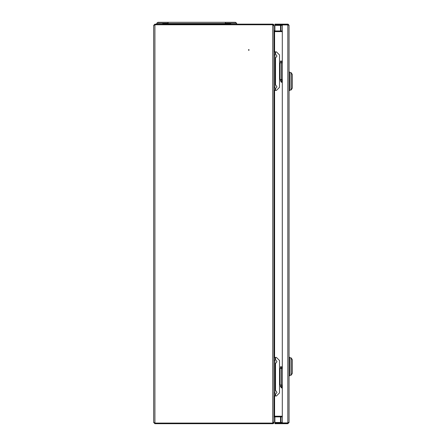 <?xml version="1.0" encoding="UTF-8"?>
<svg xmlns="http://www.w3.org/2000/svg" width="446" height="446" viewBox="0 0 446 446"><rect width="100%" height="100%" fill="white"/><g stroke="black" fill="none" stroke-linecap="round" stroke-linejoin="round"><path stroke-width="0.67" d="M248.467 49.963A0.307 0.307 0 0 1 248.773 49.657A0.307 0.307 0 0 1 249.085 49.963A0.307 0.307 0 0 1 248.773 50.27A0.307 0.307 0 0 1 248.467 49.963M282.301 416.218L274.591 416.218L274.591 395.976M274.591 51.87L274.591 31.621L282.301 31.621M282.301 416.263L274.591 416.263L273.978 417.489L273.978 422.468A1.232 1.232 0 0 1 272.751 423.7L154.913 423.7L154.913 423.087L272.751 423.087L154.913 423.087L153.68 422.418L153.68 25.428L154.913 24.759L154.913 24.145L153.68 25.372L153.68 40.586M153.68 44.583L153.68 45.353M153.68 45.966L153.68 401.879M153.68 402.493L153.68 403.262M153.68 407.259L153.68 422.468L154.913 423.7M282.301 30.969L274.591 30.969L274.591 31.582L273.978 31.415L273.978 51.87L274.903 51.87L274.903 90.41L273.978 90.41L273.978 357.436L274.903 357.436L274.903 395.976L273.978 395.976L273.978 416.425L274.591 416.263M273.51 422.468L273.978 421.632L273.978 392.904L274.903 392.904M274.903 360.507L273.978 360.507L273.978 87.338L274.903 87.338M274.903 54.942L273.978 54.942L273.978 26.214L273.51 25.372M274.591 30.969L273.978 30.35L273.978 25.372L273.365 25.372A0.613 0.613 0 0 0 272.751 24.759L154.913 24.759L272.751 24.759L273.348 25.227M272.751 24.759L272.751 423.087L273.348 422.618L272.751 423.087A0.613 0.613 0 0 0 273.365 422.468L273.978 422.468M273.978 416.218L274.591 416.218M274.591 31.621L273.978 31.621M274.591 416.876L282.301 416.876M282.301 31.582L274.591 31.582M154.913 24.145L272.751 24.145A1.232 1.232 0 0 1 273.978 25.372M282.301 422.468L274.92 422.468L274.92 416.876M280.986 30.969L280.986 25.372L280.534 25.372L280.534 24.759A0.613 0.452 -90 0 1 280.986 25.372L282.301 25.372M274.92 30.969L274.92 24.145L281.069 24.145L281.069 24.759L274.92 24.759M287.965 422.92L289.058 422.468L289.058 25.372L287.832 24.931L282.301 24.931L282.301 422.914L288.01 422.92M274.92 422.468L274.92 423.087L281.069 423.087L281.069 423.7L274.92 423.7L274.92 423.087M280.986 416.876L280.986 422.468A0.613 0.452 -90 0 1 280.534 423.087L280.534 416.876M289.058 422.468L287.832 423.7L287.832 423.087L281.069 423.087M288.685 24.987A1.232 0.903 90 0 0 287.832 24.145L281.069 24.145M288.445 422.468L287.832 423.087M287.832 423.7L281.069 423.7M289.058 25.372L287.832 24.145L287.832 24.759L281.069 24.759M289.058 375.755L289.861 375.755L289.861 357.313L289.058 357.313M291.255 375.136L291.255 357.926L292.32 359.771L292.32 373.296L291.255 375.136L289.861 375.136M285.897 24.931A3.072 3.072 0 0 1 286.354 24.759M285.897 422.914A3.072 3.072 0 0 0 286.354 423.087A3.072 3.072 0 0 1 285.897 422.914A3.072 3.072 0 0 0 286.354 423.087M282.301 385.835L281.989 385.835L281.989 386.754L280.456 386.754L280.456 385.835L281.989 385.835M282.301 386.754L281.989 386.754M281.989 366.779L281.989 367.699L280.456 367.699L280.456 366.779L282.301 366.779M281.989 367.699L282.301 367.699M282.301 80.141L281.989 80.141L281.989 81.066L280.456 81.066L280.456 80.141L281.989 80.141M282.301 81.066L281.989 81.066M281.989 61.085L281.989 62.011L280.456 62.011L280.456 61.085L282.301 61.085M281.989 62.011L282.301 62.011M289.058 90.532L289.861 90.532L289.861 72.09L289.058 72.09M291.255 89.919L291.255 72.704L292.32 74.549L292.32 88.074L291.255 89.919L289.861 89.919M275.517 358.952L275.517 357.436L276.436 357.436L279.508 360.507L279.508 392.904L276.436 395.976L275.517 395.976L275.517 394.459M273.978 395.976L273.978 357.436M274.903 395.976L275.517 395.976M275.517 357.436L274.903 357.436M279.508 385.004L279.96 385.004L279.96 368.407L279.508 368.407M279.96 368.407L282.301 368.407M282.301 385.004L279.96 385.004M275.517 53.386L275.517 51.87L276.436 51.87L279.508 54.942L279.508 87.338L276.436 90.41L275.517 90.41L275.517 88.893M273.978 90.41L273.978 51.87M274.903 90.41L275.517 90.41M275.517 51.87L274.903 51.87M279.508 79.438L279.96 79.438L279.96 62.841L279.508 62.841M279.96 62.841L282.301 62.841M282.301 79.438L279.96 79.438M282.301 387.987L281.682 387.987L282.301 387.987M281.682 82.293L282.301 82.293L281.682 82.293A0.613 0.613 0 0 1 281.069 81.679L282.301 81.679M281.069 81.066L281.069 81.679M161.837 22.3L170.11 22.3L161.837 22.3M236.664 24.145L236.625 23.22L236.664 24.145M163.108 22.3L170.11 22.3M225.302 22.3L235.438 22.3L236.664 23.532L236.625 23.22L225.353 23.22L225.302 22.3L157.984 22.3L231.58 22.3M156.791 23.22L156.752 23.532L156.791 23.22L156.752 23.532L156.791 23.22L168.07 23.22L168.12 22.3L157.984 22.3L156.791 23.22L157.984 22.3M156.752 24.145L156.752 23.532L156.752 24.145M230.353 22.3L223.312 22.3M231.212 23.22L230.521 23.532L162.901 23.532L162.21 23.22M236.625 23.22L235.438 22.3M167.512 23.22L168.07 23.22M225.353 23.22L225.91 23.22M274.591 357.436L274.591 90.41M154.913 423.087L154.913 24.759M280.534 30.969L280.534 25.372L274.92 25.372M287.832 422.914L287.832 24.931M275.517 389.687L275.517 363.724M275.517 84.121L275.517 58.158M281.069 386.754L281.069 387.373L282.301 387.373M230.521 24.145L230.521 23.532M162.901 23.532L162.901 24.145M289.861 357.926L291.255 357.926M289.861 72.704L291.255 72.704M281.315 385.004L281.315 368.407M281.315 79.438L281.315 62.841M274.903 394.777C276.626 393.104 277.239 392.224 276.743 392.129L276.743 392.129M276.743 392.023L274.903 389.369M274.903 364.042C276.626 362.369 277.239 361.489 276.743 361.394L276.743 361.394M276.743 361.288L274.903 358.634M274.903 89.211C276.626 87.539 277.239 86.652 276.743 86.557L276.743 86.557M276.743 86.452L274.903 83.803M274.903 58.476C276.626 56.804 277.239 55.917 276.743 55.822L276.743 55.822M276.743 55.717L274.903 53.068M281.069 387.373L281.682 387.987"/></g></svg>
